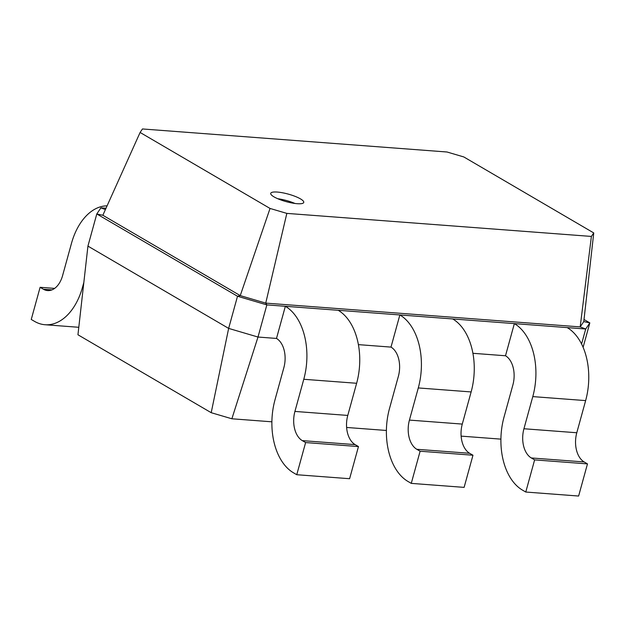 <?xml version="1.0" encoding="UTF-8"?>
<svg xmlns="http://www.w3.org/2000/svg" width="625" height="625" viewBox="0 0 625 625"><rect width="100%" height="100%" fill="white"/><g stroke="black" fill="none" stroke-linecap="round" stroke-linejoin="round"><path stroke-width="0.94" d="M83.844 282.391L82.516 287.219A57.086 36.172 94.3 0 1 45.023 324.734A57.086 36.172 94.3 0 1 34.57 321.391L31.25 319.453L40.109 287.305L43.422 289.242A22.836 14.469 -85.7 0 0 47.609 290.578A22.836 14.469 -85.7 0 0 62.602 275.57L71.461 243.422A57.086 36.172 94.3 0 1 107.086 205.844M271.891 421.812L231.867 418.781L211.203 412.695L77.953 334.773L87.93 246.109L96.789 213.961L100.906 207.852L106.008 208.234M40.109 287.305L54.617 288.398M500.898 439.133L461.125 436.125M386.391 430.469L346.617 427.461M100.906 207.852L105.414 209.57M211.203 412.695L228.648 328.398L87.93 246.109M231.867 418.781L258 337.039L228.648 328.398L237.508 296.25L96.789 213.961L102.852 215.258L140.102 132.461L142.461 128.961L447.008 152L463.812 156.945L593.75 232.93L591.391 236.43L286.836 213.391L270.039 208.445L140.102 132.461M276.492 338.438A22.836 14.469 94.3 0 1 283.867 367.633L275.008 399.781A57.086 36.172 -85.7 0 0 293.438 472.773L296.758 474.719L305.617 442.562L302.297 440.625A22.836 14.469 94.3 0 1 294.922 411.43L303.781 379.281A57.086 36.172 -85.7 0 0 285.352 306.289L276.492 338.438L258 337.039L266.852 304.891L237.508 296.25L240.25 295.609L102.852 215.258M391 347.102A22.836 14.469 94.3 0 1 398.375 376.297L389.516 408.445A57.086 36.172 -85.7 0 0 407.945 481.438L411.266 483.375L420.117 451.227L416.805 449.289A22.836 14.469 94.3 0 1 409.43 420.094L418.289 387.938A57.086 36.172 -85.7 0 0 399.859 314.953L391 347.102L358.414 344.633M581.578 343.992L585.711 329.008L567.211 327.609A57.086 36.172 -85.7 0 1 585.641 400.602L576.789 432.75A22.836 14.469 94.3 0 0 584.156 461.945L587.477 463.891L578.617 496.039L525.773 492.039L522.453 490.102A57.086 36.172 -85.7 0 1 504.023 417.109L512.883 384.961A22.836 14.469 94.3 0 0 505.508 355.766L472.922 353.297M583.109 347.305L589.836 322.898L585.711 329.008L580.188 326.898L265.734 303.117L240.25 295.609L270.039 208.445M584.008 319.492L589.836 322.898L583.773 321.594L580.188 326.898L591.391 236.43M505.508 355.766L514.359 323.609L266.852 304.891L265.734 303.117L286.836 213.391M300.453 198.875A17.125 3.914 15.4 0 0 282.484 192.766A17.125 3.914 15.4 0 0 270.727 193.328A17.125 3.914 15.4 0 0 286.203 201.648A17.125 3.914 15.4 0 0 303.75 202.422A17.125 3.914 15.4 0 0 300.453 198.875M525.773 492.039L534.625 459.891L531.305 457.953A22.836 14.469 94.3 0 1 523.938 428.75L532.789 396.602A57.086 36.172 -85.7 0 0 514.359 323.609L567.211 327.609M296.758 474.719L349.609 478.711L358.461 446.562L355.141 444.625A22.836 14.469 94.3 0 1 347.773 415.43L356.625 383.273A57.086 36.172 -85.7 0 0 338.195 310.289M411.266 483.375L464.117 487.375L472.969 455.227L469.648 453.289A22.836 14.469 94.3 0 1 462.281 424.086L471.133 391.938A57.086 36.172 -85.7 0 0 452.703 318.945M583.773 321.594L593.75 232.93M294.984 203.469A17.125 3.914 15.4 0 0 277.727 198.719M587.477 463.891L534.625 459.891M358.461 446.562L305.617 442.562M472.969 455.227L420.117 451.227M82.516 287.219L83.297 287.273M43.422 289.242L51.938 289.891M585.641 400.602L532.789 396.602M576.789 432.75L523.938 428.75M584.156 461.945L531.305 457.953M356.625 383.273L303.781 379.281M347.773 415.43L294.922 411.43M355.141 444.625L302.297 440.625M471.133 391.938L418.289 387.938M462.281 424.086L409.43 420.094M469.648 453.289L416.805 449.289M78.789 327.289L45.023 324.734"/></g></svg>
